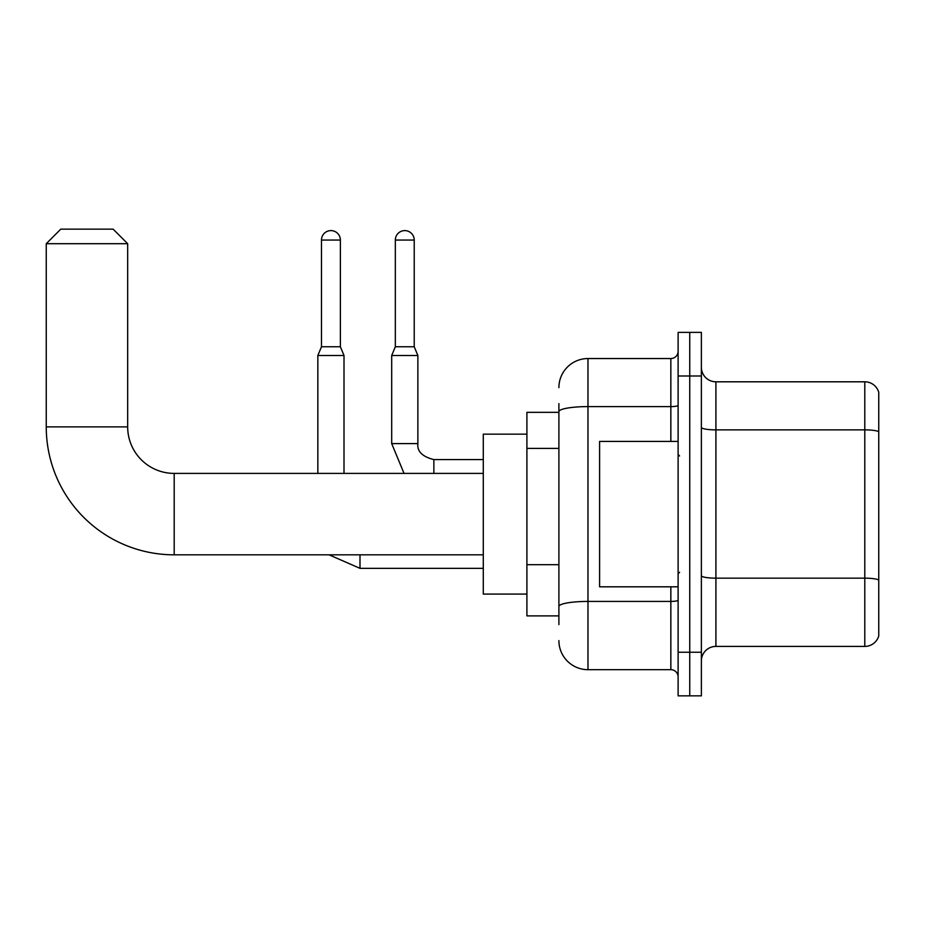<?xml version="1.0" encoding="UTF-8"?>
<svg xmlns="http://www.w3.org/2000/svg" width="925" height="925" viewBox="0 0 925 925"><rect width="100%" height="100%" fill="white"/><g stroke="black" fill="none" stroke-linecap="round" stroke-linejoin="round"><path stroke-width="1.39" d="M558.897 412.342L526.903 412.342L526.903 615.888L558.897 615.888M558.897 624.606L558.897 403.612M678.118 652.229L678.118 695.854L689.749 695.854L689.749 652.229L689.749 695.854L701.37 695.854L701.37 652.229L689.749 652.229L689.749 375.989L689.749 652.229L678.118 652.229L678.118 375.989L689.749 375.989L689.749 332.376L689.749 375.989L701.37 375.989L701.37 652.229M701.37 375.989L701.37 332.376L678.118 332.376L678.118 375.989M558.897 387.621A29.08 29.08 0 0 1 587.976 358.542L587.976 669.677L670.845 669.677L670.845 586.808M587.976 358.542L670.845 358.542A7.273 7.273 0 0 0 678.118 351.28M558.897 439.664L558.897 411.648A29.08 5.053 180 0 1 587.976 406.607L670.845 406.607L670.845 358.542M678.118 676.95A7.273 7.273 0 0 0 670.845 669.677M587.976 669.677A29.08 29.08 0 0 1 558.897 640.597M701.37 660.959A14.534 14.534 0 0 1 715.915 646.413L864.794 646.413L864.794 381.805L715.915 381.805A14.534 14.534 0 0 1 701.37 367.271A14.534 14.534 0 0 0 715.915 381.805L715.915 646.413M878.75 392.281A14.534 14.534 0 0 0 864.794 381.805A14.534 14.534 0 0 1 878.75 392.281L878.75 635.949A14.534 14.534 0 0 1 864.794 646.413M483.289 554.827L174.189 554.827A127.939 127.939 0 0 1 46.25 426.876L46.25 243.691L60.784 229.146L113.127 229.146L127.673 243.691L46.25 243.691M174.189 554.827L174.189 473.403A46.528 46.528 0 0 1 127.673 426.876L127.673 243.691M526.903 434.149L483.289 434.149L483.289 594.081L526.903 594.081M340.377 346.771L321.472 346.771L321.472 240.049A9.447 9.447 0 0 1 330.919 230.602A9.447 9.447 0 0 1 340.377 240.049L340.377 346.771L344.007 355.489L344.007 473.403M317.842 473.403L317.842 355.489L344.007 355.489M414.227 346.771L395.333 346.771L395.333 240.049A9.447 9.447 0 0 1 404.78 230.602A9.447 9.447 0 0 1 414.227 240.049L414.227 346.771L417.869 355.489L391.691 355.489L391.691 443.595L417.834 443.595M678.118 441.422L599.597 441.422L599.597 586.808L678.118 586.808M558.897 448.382L526.903 448.382M558.897 564.689L526.903 564.689M678.118 600.163A7.273 1.26 0 0 1 670.845 601.423L587.976 601.423A29.08 5.053 180 0 0 558.897 606.476M670.845 441.422L670.845 406.607A7.273 1.26 0 0 0 678.118 405.347M878.75 431.686A14.534 2.521 180 0 0 864.794 429.871L715.915 429.871A14.534 2.521 0 0 1 701.37 427.338M878.75 579.987A14.534 2.521 180 0 0 864.794 578.16L715.915 578.16A14.534 2.521 -0 0 1 701.37 575.639M46.25 426.876L127.673 426.876M359.998 554.827L359.998 568.343L329.057 554.827L359.998 568.343L483.289 568.343M321.472 240.049L340.377 240.049M417.869 355.489L417.869 443.595C416.99 451.354 422.32 456.684 433.86 459.598C422.32 456.684 416.99 451.354 417.869 443.595C416.99 451.354 422.32 456.684 433.86 459.598L433.86 473.403M395.333 240.049L414.227 240.049M483.289 473.403L174.189 473.403M321.472 346.771L317.842 355.489M391.691 443.595L404.04 473.403M483.289 459.598L433.86 459.598M395.333 346.771L391.691 355.489M679.563 455.956L678.118 454.499M679.563 572.274L678.118 573.72"/></g></svg>
